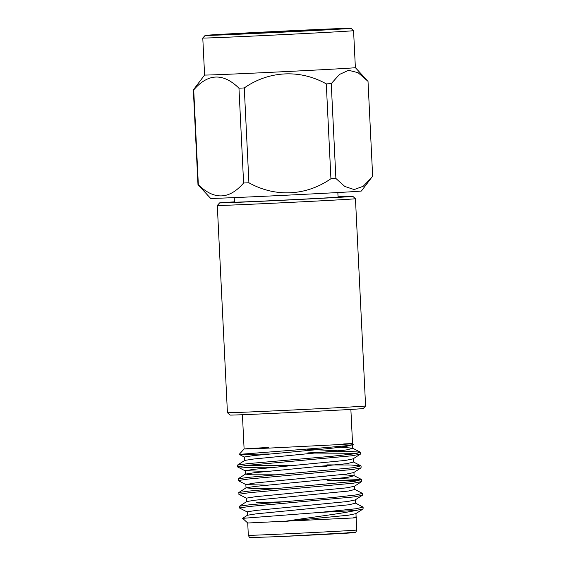 <?xml version="1.0" encoding="UTF-8"?>
<svg xmlns="http://www.w3.org/2000/svg" width="566" height="566" viewBox="0 0 566 566"><rect width="100%" height="100%" fill="white"/><g stroke="black" fill="none" stroke-linecap="round" stroke-linejoin="round"><path stroke-width="0.85" d="M365.594 405.949L363.245 408.539A66.689 0.467 177.2 0 1 266.834 413.675A66.689 0.467 177.2 0 1 230.022 415.055L227.44 412.706A69.158 0.488 -2.8 0 0 227.44 412.706A69.158 0.488 -2.8 0 0 265.61 411.277A69.158 0.488 -2.8 0 0 365.594 405.949L355.455 198.716A69.158 0.488 177.2 0 1 255.471 204.043A69.158 0.488 177.2 0 1 217.302 205.472L227.433 412.706M234.437 201.871A66.689 0.467 -2.8 0 0 219.65 202.883A66.689 0.467 -2.8 0 0 256.455 201.503A66.689 0.467 -2.8 0 0 352.866 196.367A66.689 0.467 -2.8 0 0 338.051 196.798M256.568 502.778L284.507 501.702M343.739 443.907C356.849 443.426 355.2 443.659 338.786 444.607L274.064 447.862C237.281 449.546 233.999 449.305 268.666 447.465M355.957 516.708L356.637 517.168L356.163 517.692L352.526 518.003L247.724 522.998L248.325 535.33A54.286 0.382 -2.8 0 0 278.288 534.205A54.286 0.382 -2.8 0 0 356.771 530.031C355.957 532.047 355.427 532.854 355.165 532.465L279.505 536.603A51.817 0.368 177.2 0 0 340.626 533.54A51.817 0.368 177.2 0 0 347.064 532.79M247.271 511.997L239.581 508.042L239.538 506.202L249.571 504.78L334.853 497.302L355.094 495.08L362.452 493.418L354.613 489.3M239.51 507.964L249.648 506.443L354.04 496.898L362.382 495.264L362.452 493.418M307.798 452.913A61.751 0.432 177.2 0 1 326.285 452.05A61.751 0.432 177.2 0 1 345.876 451.201L360.323 452.156L360.372 454.151L352.031 455.779L247.639 465.33L237.607 466.752L245.708 467.382L276.526 467.134M357.245 453.302L307.798 453.026M290.103 465.287L244.271 465.698M237.501 466.851L237.522 465.089L247.561 463.667L332.843 456.182L353.078 453.96L360.443 452.298M326.992 466.54L320.115 466.61M267.159 485.175L245.927 484.588L238.244 480.626L238.194 478.794L248.226 477.371L353.75 467.672L360.959 465.846L350.694 464.997L326.907 464.877M238.173 480.555L248.311 479.034L352.703 469.49L361.044 467.856L361.108 466.002M246.599 498.292L238.916 494.33L238.866 492.498L248.899 491.076L354.422 481.376L361.632 479.551L338.496 478.539M238.845 494.26L248.983 492.738L353.368 483.194L361.716 481.56L361.78 479.713M358.589 480.711L327.664 480.251M355.95 510.433L363.054 508.976L355.788 513.666L348.373 515.216L282.83 521.64C308.18 517.72 341.142 513.716 355.95 510.433A61.751 0.432 -2.8 0 1 320.172 512.393L242.63 518.343L247.724 522.998M356.637 517.168L353.163 517.925L356.12 516.885L355.95 513.461M307.621 449.326L345.876 451.201M269.345 454.003L239.213 454.378L325.641 447.614L345.203 445.859L353.311 444.572L352.547 443.68L350.87 409.416M305.647 30.132A61.751 0.432 177.2 0 1 339.727 28.852A61.751 0.432 177.2 0 1 250.455 33.606A61.751 0.432 177.2 0 1 216.375 34.887A61.751 0.432 177.2 0 1 305.647 30.132M245.425 33.925A73.014 0.516 177.2 0 1 205.133 35.432A73.014 0.516 177.2 0 1 310.677 29.814A73.014 0.516 177.2 0 1 350.977 28.3A73.014 0.516 177.2 0 1 245.425 33.925M205.133 35.432L202.784 38.021A75.483 0.531 -2.8 0 0 244.441 36.465A75.483 0.531 -2.8 0 0 353.566 30.649L355.377 67.658A75.483 0.531 -2.8 0 1 246.252 73.467A75.483 0.531 -2.8 0 1 204.595 75.03L193.353 89.888A87.461 0.616 177.2 0 0 193.706 89.916C208.055 73.347 223.138 72.773 238.958 88.183A87.461 0.616 177.2 0 0 241.597 88.07A87.461 0.616 177.2 0 0 244.279 87.942L248.913 182.776A87.461 0.616 177.2 0 1 246.231 182.896A87.461 0.616 177.2 0 1 243.599 183.016L238.958 88.183M193.706 89.916L198.341 184.742A87.461 0.616 177.2 0 1 197.987 184.721L210.623 198.383A75.483 0.531 -2.8 0 0 252.287 196.819A75.483 0.531 -2.8 0 0 361.405 191.011L372.647 176.146L368.013 81.32L358.066 72.689L348.606 70.276L339.473 74.45L331.252 83.634A87.461 0.616 177.2 0 1 326.292 83.895C300.213 69.208 268.949 70.651 244.279 87.942M198.341 184.742C214.167 200.173 229.251 199.6 243.599 183.016M234.225 197.612L234.451 202.161A51.874 0.368 -2.8 0 0 263.077 201.093A51.874 0.368 -2.8 0 0 338.065 197.095L337.845 192.546M331.252 83.634L335.893 178.46L344.8 186.455L354.139 189.56L363.181 186.285L371.367 177.887M248.913 182.776C275.253 197.463 305.987 196.055 330.926 178.729L326.292 83.895M197.987 184.721L193.353 89.888M335.893 178.46A87.461 0.616 177.2 0 1 330.926 178.729M320.172 512.393L355.759 508.784L363.124 507.122L355.285 503.004M363.054 508.976L363.124 507.122M242.63 518.336L247.441 515.237L256.257 513.843L348.981 504.773L355.448 503.181L355.285 499.75M239.489 506.23L246.776 501.526L255.584 500.139L348.316 491.069L354.776 489.477L354.613 486.045M277.651 488.515L252.585 488.515L246.104 487.821L254.919 486.435L347.644 477.364L354.111 475.765L353.941 472.341M361.632 479.551L353.941 475.596L342.281 474.641M276.979 474.803L251.912 474.81L245.432 474.117L254.247 472.73L346.972 463.66L353.439 462.061L353.269 458.637M237.479 465.111L244.76 460.413L253.575 459.026L346.3 449.949L352.767 448.357L352.604 444.933M360.287 452.142L352.604 448.18L340.944 447.232M247.356 515.336L247.278 511.805L256.087 510.419L347.708 501.511L355.123 499.955L362.382 495.264M246.684 501.632L246.606 498.101L255.422 496.715L347.036 487.807L354.45 486.251L361.716 481.56M245.927 484.588L254.75 483.01L346.364 474.103L353.778 472.546L361.044 467.856M266.494 471.471L245.262 470.693L254.077 469.299L345.692 460.391L353.106 458.842L360.372 454.151M244.675 460.512L244.597 456.981L253.405 455.595L328.351 448.605L345.027 446.687L353.311 444.572M219.65 202.883L217.302 205.472M248.325 535.33C249.33 537.261 249.939 538.018 250.158 537.601L279.505 536.603M242.425 414.715L244.102 448.987L239.213 454.378M202.784 38.021L204.595 75.03M350.977 28.3L353.566 30.649M355.377 67.651L367.108 80.322M356.163 517.692L356.771 530.031M246.012 487.92L245.842 484.496M245.34 474.216L245.177 470.792M246.083 487.835L238.817 492.526M245.411 474.131L238.145 478.822M353.276 461.891L360.959 465.846M245.255 470.877L237.571 466.922M244.583 457.172L239.227 454.413M352.866 196.367L355.455 198.716"/></g></svg>

